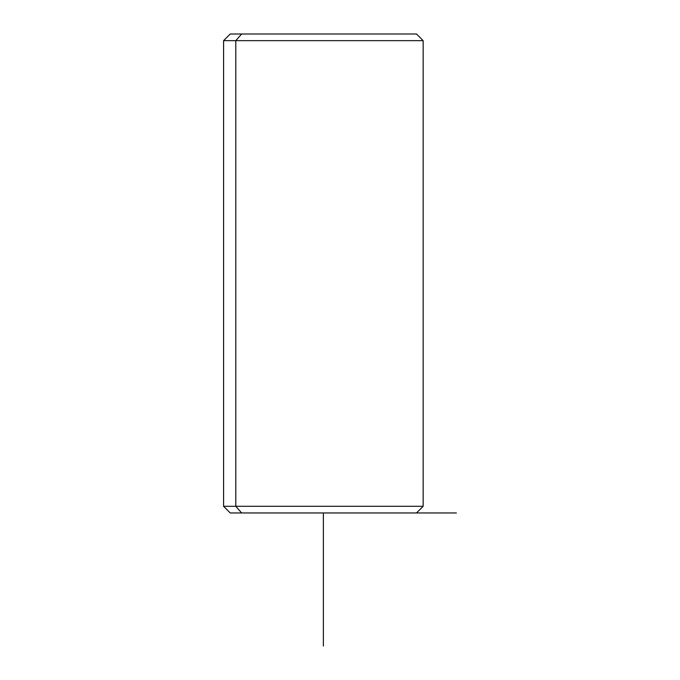 <?xml version="1.0" encoding="UTF-8"?>
<svg xmlns="http://www.w3.org/2000/svg" width="680" height="680" viewBox="0 0 680 680"><rect width="100%" height="100%" fill="white"/><g stroke="black" fill="none" stroke-linecap="round" stroke-linejoin="round"><path stroke-width="1.02" d="M405.101 34L241.638 34L235.799 40.655L223.584 40.655L235.799 40.655L235.799 506.302L235.799 40.655L423.155 40.655L423.155 506.302L235.799 506.302L423.155 506.302L416.5 512.958L241.638 512.958L235.799 506.302L223.584 506.302L235.799 506.302L241.638 512.958L405.101 512.958M241.638 512.958L230.239 512.958L223.584 506.302L223.584 40.655L230.239 34L416.5 34L423.155 40.655L235.799 40.655L241.638 34M323.365 646L323.365 512.958L456.416 512.958"/></g></svg>
